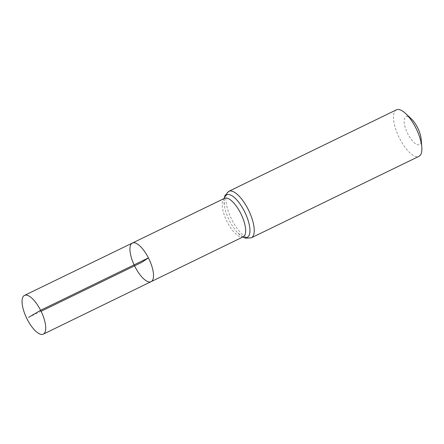 <?xml version="1.0" encoding="UTF-8"?>
<svg xmlns="http://www.w3.org/2000/svg" width="444" height="444" viewBox="0 0 444 444"><rect width="100%" height="100%" fill="white"/><g stroke="black" fill="none" stroke-linecap="round" stroke-linejoin="round"><path stroke-width="0.33" stroke-dasharray="2.22 1.67" d="M411.36 118.875A15.501 5.755 -115.9 0 0 404.212 122.677A15.501 5.755 -115.9 0 0 413.73 142.263A15.501 5.755 -115.9 0 0 421.134 138.989M396.381 109.857A25.841 9.596 -115.9 0 0 399.045 137.296A25.841 9.596 -115.9 0 0 418.97 156.338M132.356 243.062A21.456 7.97 -115.9 0 0 134.565 265.845A21.456 7.97 -115.9 0 0 151.115 281.657M28.583 317.36L41.092 311.277M224.564 198.324A21.384 7.942 -115.9 0 0 226.767 221.029A21.384 7.942 -115.9 0 0 243.262 236.791M228.743 191.342A25.841 9.596 -115.9 0 0 231.407 218.775A25.841 9.596 -115.9 0 0 251.337 237.818M224.287 198.457A23.61 8.769 -115.9 0 0 224.314 205.45A23.61 8.769 -115.9 0 0 237.501 232.584A23.61 8.769 -115.9 0 0 242.979 236.924M224.148 198.524L224.314 205.45C224.02 200.111 224.148 197.708 224.686 198.24M242.846 236.991L237.501 232.584C241.519 236.108 243.484 237.496 243.401 236.746"/><path stroke-width="0.67" d="M243.351 236.746L151.115 281.657A21.456 7.97 -115.9 0 0 148.413 257.909A21.456 7.97 -115.9 0 0 132.356 243.062A21.456 7.97 -115.9 0 0 134.565 265.845A21.456 7.97 -115.9 0 0 151.115 281.657A21.456 7.97 -115.9 0 0 148.413 257.909A21.456 7.97 -115.9 0 0 132.356 243.062L24.487 295.404A21.534 7.998 -115.9 0 0 27.189 319.247A21.534 7.998 -115.9 0 0 43.312 334.143A21.534 7.998 -115.9 0 0 40.604 310.301A21.534 7.998 -115.9 0 0 24.487 295.404M228.743 191.342A25.841 9.596 -115.9 0 1 248.085 209.213A25.841 9.596 -115.9 0 1 251.337 237.818L418.97 156.338A25.841 9.596 -115.9 0 0 421.8 146.953L421.134 138.989A15.501 5.755 -115.9 0 0 417.488 127.456A15.501 5.755 -115.9 0 0 411.36 118.875L405.511 113.431A25.841 9.596 -115.9 0 0 396.381 109.857L228.743 191.342L224.858 195.754L224.148 198.524M421.8 146.953A25.841 9.596 -115.9 0 0 415.723 127.733A25.841 9.596 -115.9 0 0 405.511 113.431M41.092 311.277L141.73 262.36L148.413 257.909L40.604 310.301L28.583 317.36M243.262 236.791A21.384 7.942 -115.9 0 0 240.57 213.114A21.384 7.942 -115.9 0 0 224.564 198.324L132.356 243.062M242.979 236.924A23.61 8.769 -115.9 0 0 244.328 211.166A23.61 8.769 -115.9 0 0 224.287 198.457M251.337 237.818L245.465 238.145L242.846 236.991M151.115 281.657L43.312 334.143"/></g></svg>
